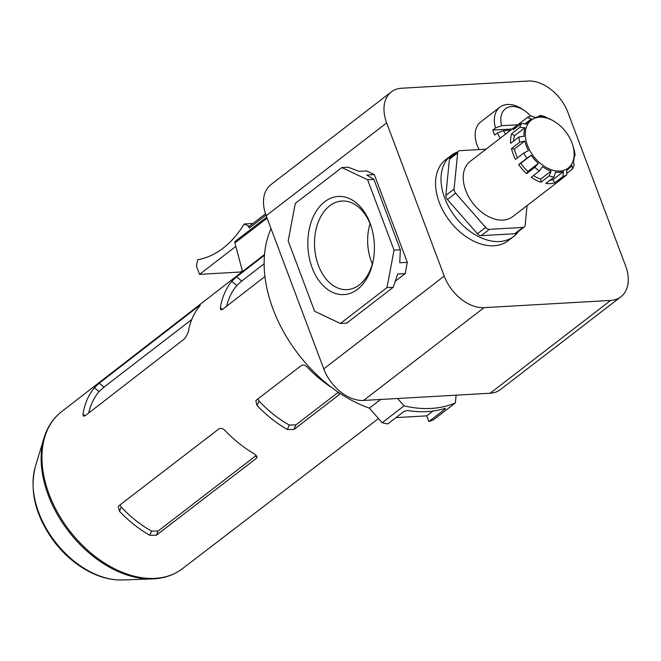 <?xml version="1.0" encoding="UTF-8"?>
<svg xmlns="http://www.w3.org/2000/svg" width="661" height="661" viewBox="0 0 661 661"><rect width="100%" height="100%" fill="white"/><g stroke="black" fill="none" stroke-linecap="round" stroke-linejoin="round"><path stroke-width="0.99" d="M505.516 134.158A23.251 15.55 -127.6 0 1 503.566 130.655L510.581 130.258M503.566 130.655L497.386 132.96L494.651 135.067A27.902 18.665 52.4 0 1 492.784 130.101L495.519 127.994L501.699 125.689A23.251 15.55 -127.6 0 1 506.045 108.338A23.251 15.55 -127.6 0 1 524.52 110.635A23.251 15.55 -127.6 0 1 530.576 116.055M517.695 124.772L501.699 125.689M512.217 128.994L492.784 130.101M518.431 231.449A51.153 34.215 -127.6 0 1 513.572 236.539L508.094 240.753A51.153 34.215 -127.6 0 1 493.998 245.768A51.153 34.215 -127.6 0 1 443.754 212.007A51.153 34.215 -127.6 0 1 445.671 159.706L451.149 155.484A51.153 34.215 -127.6 0 1 457.305 152.088M513.572 236.539A51.153 34.215 -127.6 0 1 499.476 241.546A51.153 34.215 -127.6 0 1 449.232 207.794A51.153 34.215 -127.6 0 1 451.149 155.484M518.654 164.556L520.794 163.275A31.158 20.846 52.4 0 0 527.916 171.389L526.619 173.645A34.876 23.333 52.4 0 1 518.654 164.556L526.867 158.227A34.876 23.333 -127.6 0 1 523.743 153.071L515.53 159.392A34.876 23.333 52.4 0 1 511.474 148.609L519.695 142.289A34.876 23.333 -127.6 0 1 518.885 136.992L510.672 143.321A34.876 23.333 52.4 0 1 511.614 133.729L519.827 127.399A34.876 23.333 -127.6 0 1 521.554 123.392L526.453 124.144A31.158 20.846 -127.6 0 1 530.163 119.864A31.158 20.846 -127.6 0 1 531.543 118.93L527.247 117.559L519.025 123.888A34.876 23.333 52.4 0 0 517.489 124.937L470.12 161.424A34.876 23.333 52.4 0 0 470.368 199.672A34.876 23.333 52.4 0 0 507.342 219.378A34.876 23.333 52.4 0 0 512.68 216.684L560.049 180.197A34.876 23.333 52.4 0 0 561.453 178.974M554.025 177.065L545.804 183.394A34.876 23.333 52.4 0 0 554.719 182.89L562.932 176.561L563.42 171.637A31.158 20.846 -127.6 0 1 559.603 172.29A31.158 20.846 -127.6 0 1 555.463 172.091L554.025 177.065A34.876 23.333 -127.6 0 1 549.175 175.917L551.134 171.059A31.158 20.846 -127.6 0 1 542.433 166.638L539.434 170.959A34.876 23.333 -127.6 0 1 534.832 167.316L538.318 163.374A31.158 20.846 -127.6 0 1 531.204 155.261L526.867 158.227M539.434 170.959L531.221 177.288A34.876 23.333 52.4 0 0 540.962 182.238L549.175 175.917M526.619 173.645L534.832 167.316M517.489 124.937A34.876 23.333 52.4 0 0 513.341 129.721L521.554 123.392M527.247 117.559A34.876 23.333 -127.6 0 1 531.039 115.915L534.931 117.46A31.158 20.846 -127.6 0 1 542.888 117.005L539.946 115.411A34.876 23.333 -127.6 0 1 544.796 116.559L547.217 118.038A31.158 20.846 -127.6 0 1 555.752 122.343L556.099 122.582A30.224 20.218 -127.6 0 1 572.178 143.462A30.224 20.218 -127.6 0 1 559.842 171.034A30.224 20.218 -127.6 0 1 525.379 136.207A30.224 20.218 -127.6 0 1 556.099 122.582M538.054 116.865L539.946 115.411M554.513 121.533L555.579 122.227M572.252 143.66A31.158 20.846 -127.6 0 1 572.327 143.867A31.158 20.846 -127.6 0 1 573.558 148.081L574.277 150.187A34.876 23.333 -127.6 0 1 575.087 155.484L574.285 152.807A31.158 20.846 -127.6 0 1 573.434 161.383L574.145 165.076A34.876 23.333 -127.6 0 1 572.418 169.084L571.897 164.961A31.158 20.846 -127.6 0 1 568.187 169.233A31.158 20.846 -127.6 0 1 566.816 170.166L566.725 174.917A34.876 23.333 -127.6 0 1 562.932 176.561M574.326 156.07L575.087 155.484M566.758 173.446L572.418 169.084M566.725 174.917L558.512 181.238A34.876 23.333 52.4 0 0 560.049 180.197M523.743 153.071L528.412 150.65A31.158 20.846 -127.6 0 1 524.793 141.016L519.695 142.289M518.885 136.992L524.074 136.29A31.158 20.846 -127.6 0 1 524.917 127.722L519.827 127.399M479.134 149.584A27.902 18.665 -127.6 0 1 480.687 121.971L499.856 107.206A27.902 18.665 -127.6 0 1 522.768 109.429L524.52 110.635M500.294 138.182A27.902 18.665 -127.6 0 1 497.386 132.96M495.519 127.994A27.902 18.665 -127.6 0 1 499.856 107.206M256.385 455.355L158.144 531.023L151.559 531.097L149.766 535.27L156.318 535.245L256.171 458.503L256.898 457.602L255.08 454.314A99.555 66.604 -127.6 0 1 224.814 430.328C222.724 428.353 220.741 427.89 218.865 428.931L119.013 505.673L118.245 506.681L119.492 511.275A99.191 66.356 52.4 0 0 149.766 535.27M151.559 531.097A93.003 62.217 52.4 0 1 121.294 507.111L120.005 504.921M264.929 276.538L222.575 309.348L220.741 309.72L220.353 307.753A99.671 66.678 52.4 0 1 231.689 281.396L236.547 276.86L264.45 255.253M199.465 306.349A99.555 66.604 -127.6 0 0 188.129 332.714L184.882 338.531L85.211 415.728L83.377 416.1L82.98 414.133A99.191 66.356 52.4 0 1 94.325 387.776L99.183 383.24L198.862 306.043C200.374 304.886 200.58 304.985 199.465 306.349C200.58 304.985 200.374 304.886 198.862 306.043L199.382 306.456M332.103 387.8A99.844 66.794 -127.6 0 1 307.158 367.037C305.06 365.062 303.077 364.599 301.201 365.649L256.617 399.913L255.84 400.921L257.096 405.515A99.671 66.678 52.4 0 0 287.361 429.501L293.922 429.485L338.506 395.212L339.242 394.32L339.225 392.857M432.98 411.043L426.733 415.86L428.873 421.569L445.307 408.911L445.117 408.366A136.249 91.144 -127.6 0 1 407.49 410.514L404.251 411.249L387.825 423.899A136.249 91.144 52.4 0 1 382.141 422.726L404.045 405.854A136.249 91.144 52.4 0 0 455.363 402.929L456.123 395.171L490.156 393.237A37.198 24.887 52.4 0 0 500.41 389.593L620.894 296.789A37.198 24.887 52.4 0 0 625.562 265.763L567.989 112.593A37.198 24.887 52.4 0 0 528.172 81.03L401.591 88.235A37.198 24.887 52.4 0 0 391.345 91.879A37.198 24.887 52.4 0 0 386.668 122.913L444.242 276.083A37.198 24.887 52.4 0 0 484.059 307.646L610.64 300.441A37.198 24.887 52.4 0 0 620.894 296.789M455.363 402.929L433.459 419.801A136.249 91.144 52.4 0 1 428.873 421.569M391.345 91.879L270.853 184.683A37.198 24.887 52.4 0 0 266.185 215.709L323.758 368.879A37.198 24.887 52.4 0 0 363.575 400.442L456.123 395.171M341.836 167.572L295.285 203.431L288.188 240.918L314.644 311.298L340.407 323.485L386.958 287.626L394.055 250.131L367.599 179.759L341.836 167.572L348.124 167.216L359.063 171.373L366.591 170.943L374.316 174.595L407.308 262.359L405.176 273.613L395.245 281.255M386.958 287.626L393.245 287.271L397.649 274.034L405.176 273.613M393.245 287.271L346.695 323.122L340.407 323.485M367.599 179.759L373.886 179.404L400.343 249.775L399.781 262.789L407.308 262.359M373.886 179.404L366.797 175.025L374.316 174.595M357.568 289.295A49.162 33.232 -93.3 0 0 373.424 259.583A49.162 33.232 -93.3 0 0 371.622 227.896A49.162 33.232 -93.3 0 0 326.716 200.324A49.162 33.232 -93.3 0 0 311.62 266.292A49.162 33.232 -93.3 0 0 357.568 289.295M394.055 250.131L400.343 249.775M338.325 392.246L295.88 424.932L289.295 425.015A93.003 62.217 52.4 0 1 259.029 401.02L257.798 399.004M94.325 387.776L99.109 391.568L104.041 387.09L191.756 319.527M231.689 281.396L236.853 285.486L241.777 280.999L264.127 263.789M426.733 415.86L395.997 417.603M271.068 228.714A123.227 82.435 52.4 0 0 369.359 408.143L382.141 422.726M265.986 215.172L249.247 228.07A2.322 1.553 -127.6 0 1 249.536 226.128L265.524 213.817M249.247 228.07L248.462 226.004L249.8 225.922M248.462 226.004L244.173 223.972A116.253 78.585 -93.3 0 1 197.622 259.823L196.433 266.077L199.548 274.356L240.604 272.018L242.29 270.721M244.173 223.972L252.989 223.468M199.548 274.356L235.837 246.404M266.705 217.105L235.299 241.29A2.322 1.553 52.4 0 0 234.919 242.959L242.513 271.547M370.061 223.674A42.172 28.506 -93.3 0 0 372.35 263.954M371.846 228.681A44.361 29.993 -93.3 0 0 342.877 201.01A44.361 29.993 -93.3 0 0 314.595 247.04A44.361 29.993 -93.3 0 0 347.917 289.559A44.361 29.993 -93.3 0 0 359.386 284.825A44.361 29.993 -93.3 0 0 373.556 258.781M397.608 398.509L404.045 405.854M236.853 285.486A93.003 62.217 52.4 0 0 226.599 306.225M99.109 391.568A93.003 62.217 52.4 0 0 88.69 413.034M380.612 399.475L369.359 408.143M486 149.188L459.825 150.683A4.652 3.107 52.4 0 0 458.544 151.138A4.652 3.107 52.4 0 0 457.643 152.922L454.082 189.063A4.652 3.107 52.4 0 0 455.636 193.202L485.653 227.434A4.652 3.107 52.4 0 0 489.388 229.334L522.967 227.425A4.652 3.107 52.4 0 0 524.247 226.971A4.652 3.107 52.4 0 0 525.156 225.186L527.081 205.588M458.544 151.138L450.331 157.467A4.652 3.107 52.4 0 0 449.422 159.243L445.861 195.392A4.652 3.107 52.4 0 0 447.423 199.531L477.432 233.763A4.652 3.107 52.4 0 0 481.175 235.663L514.754 233.754A4.652 3.107 52.4 0 0 516.034 233.292L524.247 226.971M519.025 123.888L519.678 124.838M511.614 133.729L514.514 135.736L524.917 127.722M514.514 135.736A31.158 20.846 52.4 0 0 513.622 141.049M511.474 148.609L514.39 149.031L524.793 141.016M514.39 149.031A31.158 20.846 52.4 0 0 517.571 157.822M520.794 163.275L531.204 155.261M527.916 171.389L538.318 163.374M533.435 175.586A31.158 20.846 52.4 0 0 540.731 179.073L551.134 171.059M540.731 179.073L540.962 182.238M549.894 180.246A31.158 20.846 52.4 0 0 553.017 179.652L563.42 171.637M553.017 179.652L554.719 182.89M378.472 418.537L182.345 568.733A99.051 66.265 -127.6 0 1 155.145 578.367A99.051 66.265 -127.6 0 1 57.895 513.076A99.051 66.265 -127.6 0 1 61.465 411.786L264.507 254.51M610.64 300.441L490.156 393.237M484.059 307.646L363.575 400.442M444.242 276.083L323.758 368.879M386.668 122.913L266.185 215.709M121.294 507.111L119.492 511.275M257.005 456.553L256.171 458.503M158.144 531.023L156.318 535.245M259.029 401.02L257.096 405.515M339.349 393.262L338.506 395.212M295.88 424.932L293.922 429.485M289.295 425.015L287.361 429.501M82.98 414.133L85.095 415.81M99.183 383.24L104.041 387.09M220.353 307.753L222.46 309.431M236.547 276.86L241.777 280.999M234.919 242.959L267.11 218.171M35.339 466.707C29.291 491.255 35.57 516.233 54.161 541.648C64.976 555.703 77.676 566.221 92.267 573.194C102.513 577.987 112.61 580.242 122.574 579.97A79.262 53.02 -127.6 0 1 55.094 541.714A79.262 53.02 -127.6 0 1 35.339 466.707L43.99 438.036A98.588 65.951 -127.6 0 0 68.57 531.337A98.588 65.951 -127.6 0 0 152.509 578.92L153.856 578.862C164.771 578.218 174.264 574.847 182.345 568.733M153.815 578.862A98.588 65.951 -127.6 0 1 152.509 578.92L122.574 579.97M522.967 227.425L514.754 233.754M489.388 229.334L481.175 235.663M485.653 227.434L477.432 233.763M455.636 193.202L447.423 199.531M454.082 189.063L445.861 195.392M457.643 152.922L449.422 159.243M61.465 411.786C53.153 418.314 47.328 427.064 43.99 438.036M530.163 119.864L524.917 123.904M568.187 169.233L566.808 170.298"/></g></svg>
